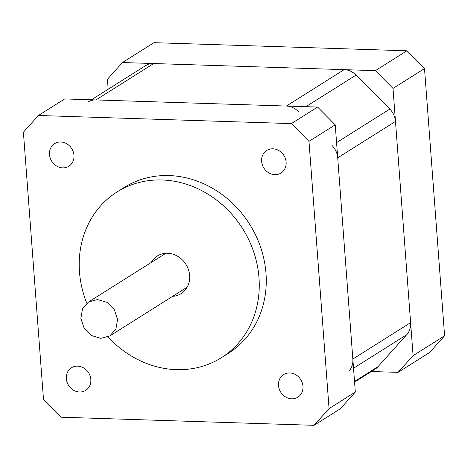 <?xml version="1.0" encoding="UTF-8"?>
<svg xmlns="http://www.w3.org/2000/svg" width="468" height="468" viewBox="0 0 468 468"><rect width="100%" height="100%" fill="white"/><g stroke="black" fill="none" stroke-linecap="round" stroke-linejoin="round"><path stroke-width="0.7" d="M354.574 382.081L375.026 369.193A17.807 15.766 -122.2 0 0 377.992 366.69L406.745 334.69A17.807 15.766 -122.2 0 0 410.611 322.651L395.478 121.417A17.807 15.766 -122.2 0 0 389.785 109.073L356.066 75.067A17.807 15.766 -122.2 0 0 344.144 69.65L153.679 63.537A17.807 15.766 -122.2 0 0 145.484 65.713L91.406 99.795M298.297 111.472A17.807 15.766 -122.2 0 0 286.381 106.055L95.917 99.941A17.807 15.766 -122.2 0 0 87.721 102.118M348.982 371.095A17.807 15.766 -122.2 0 0 352.843 359.055L337.715 157.821A17.807 15.766 -122.2 0 0 332.017 145.478M73.973 155.323A13.356 11.823 57.8 0 1 68.855 166.228A13.356 11.823 57.8 0 1 56.546 165.988A13.356 11.823 57.8 0 1 49.497 154.539A13.356 11.823 57.8 0 1 54.616 143.635A13.356 11.823 57.8 0 1 66.93 143.875A13.356 11.823 57.8 0 1 73.973 155.323M302.971 386.27A13.356 11.823 57.8 0 1 297.853 397.174A13.356 11.823 57.8 0 1 285.538 396.928A13.356 11.823 57.8 0 1 278.495 385.48A13.356 11.823 57.8 0 1 283.614 374.575A13.356 11.823 57.8 0 1 295.922 374.821A13.356 11.823 57.8 0 1 302.971 386.27M286.118 162.133A13.356 11.823 57.8 0 1 280.999 173.037A13.356 11.823 57.8 0 1 268.69 172.797A13.356 11.823 57.8 0 1 261.641 161.349A13.356 11.823 57.8 0 1 266.76 150.444A13.356 11.823 57.8 0 1 279.068 150.684A13.356 11.823 57.8 0 1 286.118 162.133M90.827 379.46A13.356 11.823 57.8 0 1 85.708 390.365A13.356 11.823 57.8 0 1 73.4 390.125A13.356 11.823 57.8 0 1 66.351 378.676A13.356 11.823 57.8 0 1 71.469 367.772A13.356 11.823 57.8 0 1 83.778 368.012A13.356 11.823 57.8 0 1 90.827 379.46M86.808 303.258A97.923 86.703 57.8 0 1 79.478 271.937A97.923 86.703 57.8 0 1 117.023 191.968A97.923 86.703 57.8 0 1 207.295 193.746A97.923 86.703 57.8 0 1 258.985 277.694A97.923 86.703 57.8 0 1 221.44 357.663A97.923 86.703 57.8 0 1 108.009 336.901M117.023 191.968L124.026 187.557A97.923 86.703 57.8 0 1 214.297 189.329A97.923 86.703 57.8 0 1 265.988 273.283A97.923 86.703 57.8 0 1 228.442 353.252L221.44 357.663M151.287 262.449A22.253 19.703 57.8 0 1 157.365 255.99A22.253 19.703 57.8 0 1 177.881 256.394A22.253 19.703 57.8 0 1 189.628 275.471A22.253 19.703 57.8 0 1 181.098 293.647A22.253 19.703 57.8 0 1 172.645 296.343M80.853 318.351L82.526 308.862L88.534 301.995L97.537 299.538L106.996 302.357L114.344 309.687L117.573 319.533L115.9 329.022L109.892 335.889L100.889 338.346L91.43 335.527L84.088 328.197L80.853 318.351M371.34 371.516L398.069 372.37L413.092 355.657L392.997 88.417L375.383 70.65L122.446 62.536L107.424 79.25L108.172 89.23M398.069 372.37L429.577 352.515L444.6 335.796L413.092 355.657M375.383 70.65L406.891 50.796L153.954 42.676L122.446 62.536M406.891 50.796L424.505 68.562L392.997 88.417M424.505 68.562L444.6 335.796M317.62 107.055L64.678 98.935L38.423 115.485L23.4 132.204L43.495 399.438L61.109 417.204L314.046 425.324L340.306 408.775L355.323 392.055L335.234 124.821L317.62 107.055L291.359 123.605L38.423 115.485M335.234 124.821L308.974 141.365L291.359 123.605M355.323 392.055L329.068 408.605L308.974 141.365M314.046 425.324L329.068 408.605M95.917 99.941L153.679 63.537M344.144 69.65L286.381 106.055M305.902 106.681L356.066 75.067M389.785 109.073L336.568 142.611M337.715 157.821L395.478 121.417M410.611 322.651L352.843 359.055M353.533 368.222L406.745 334.69M377.992 366.69L354.528 381.473M165.818 253.293L88.534 301.995M187.177 287.182L109.892 335.889"/></g></svg>

